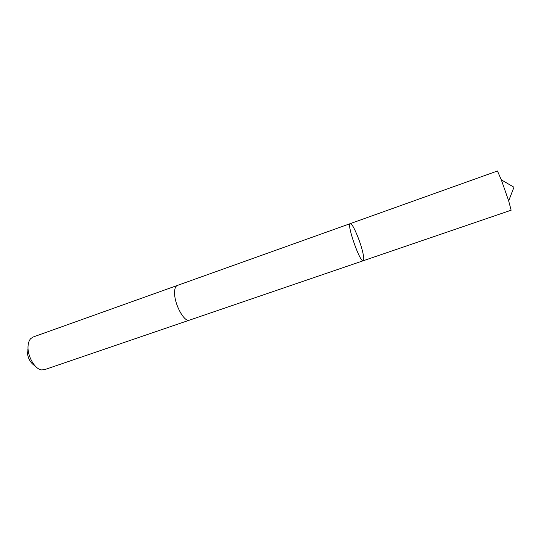 <?xml version="1.0" encoding="UTF-8"?>
<svg xmlns="http://www.w3.org/2000/svg" width="541" height="541" viewBox="0 0 541 541"><rect width="100%" height="100%" fill="white"/><g stroke="black" fill="none" stroke-linecap="round" stroke-linejoin="round"><path stroke-width="0.81" d="M350.243 223.629C346.362 223.785 360.09 263.054 363.221 260.755C364.059 260.282 363.944 257.624 362.876 252.789C360.34 241.063 352.286 222.331 350.243 223.629C346.362 223.785 360.09 263.054 363.221 260.755L511.15 210.199L508.668 200.853L501.324 179.855L497.443 170.997L177.468 285.405M189.6 320.096L189.465 320.144C184.582 322.619 174.784 305.293 174.601 293.526C174.479 288.955 175.392 286.263 177.333 285.452L33.015 337.05L30.641 338.686C29.248 340.269 28.402 342.534 28.112 345.483C26.928 355.329 34.617 369.178 41.556 369.916L44.43 369.713L189.465 320.144C184.582 322.619 174.784 305.293 174.601 293.526C174.479 288.948 175.385 286.257 177.333 285.452M35.287 366.108C29.89 362.7 27.165 357.074 27.111 349.236M508.668 200.853L513.95 187.22L501.324 179.855M189.458 320.144L363.221 260.755"/></g></svg>
